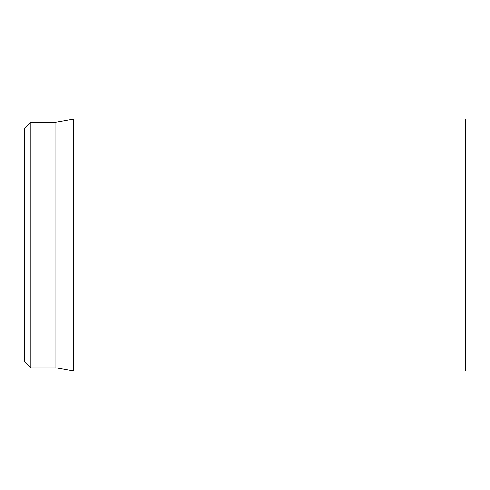 <?xml version="1.0" encoding="UTF-8"?>
<svg xmlns="http://www.w3.org/2000/svg" width="490" height="490" viewBox="0 0 490 490"><rect width="100%" height="100%" fill="white"/><g stroke="black" fill="none" stroke-linecap="round" stroke-linejoin="round"><path stroke-width="0.73" d="M465.5 245L465.5 119.003L73.868 119.003L73.868 370.997L465.5 370.997L465.5 245M24.5 245L24.5 361.553L30.803 367.849L30.803 122.151L24.5 128.447L24.5 245M30.803 367.849L56.001 367.849L56.001 122.151L30.803 122.151M56.001 367.849L73.868 370.997M56.001 122.151L73.868 119.003"/></g></svg>
